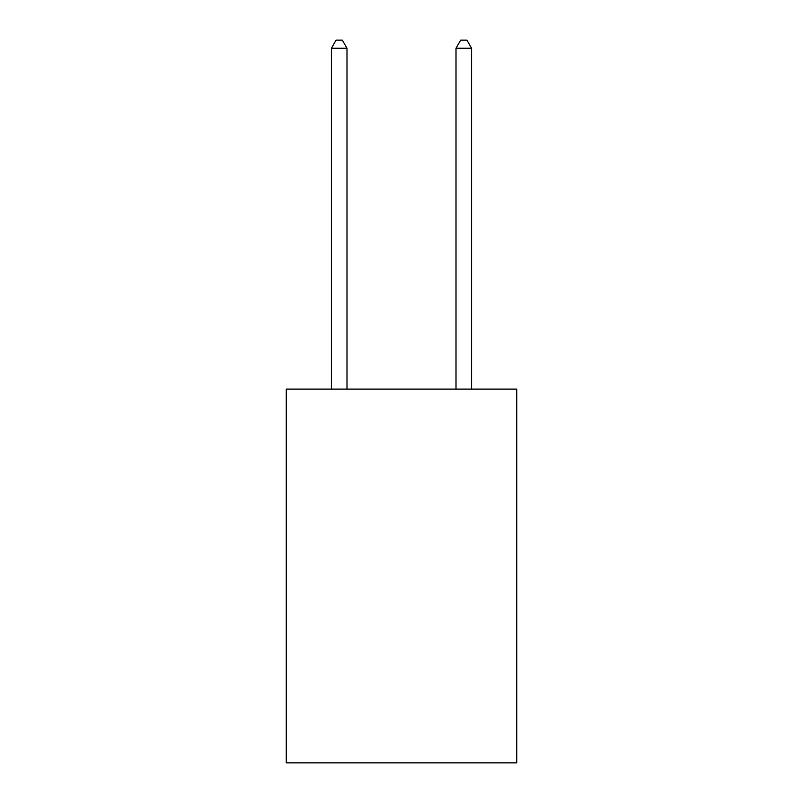 <?xml version="1.0" encoding="UTF-8"?>
<svg xmlns="http://www.w3.org/2000/svg" width="803" height="803" viewBox="0 0 803 803"><rect width="100%" height="100%" fill="white"/><g stroke="black" fill="none" stroke-linecap="round" stroke-linejoin="round"><path stroke-width="1.2" d="M516.741 389.104L516.741 762.85L286.259 762.85L286.259 389.104L516.741 389.104M346.996 389.104L346.996 48.25L331.418 48.25L331.418 389.104M331.418 48.25L336.096 40.15L342.319 40.15L346.996 48.25M471.582 389.104L471.582 48.25L456.004 48.25L456.004 389.104M456.004 48.25L460.681 40.15L466.904 40.15L471.582 48.25"/></g></svg>
